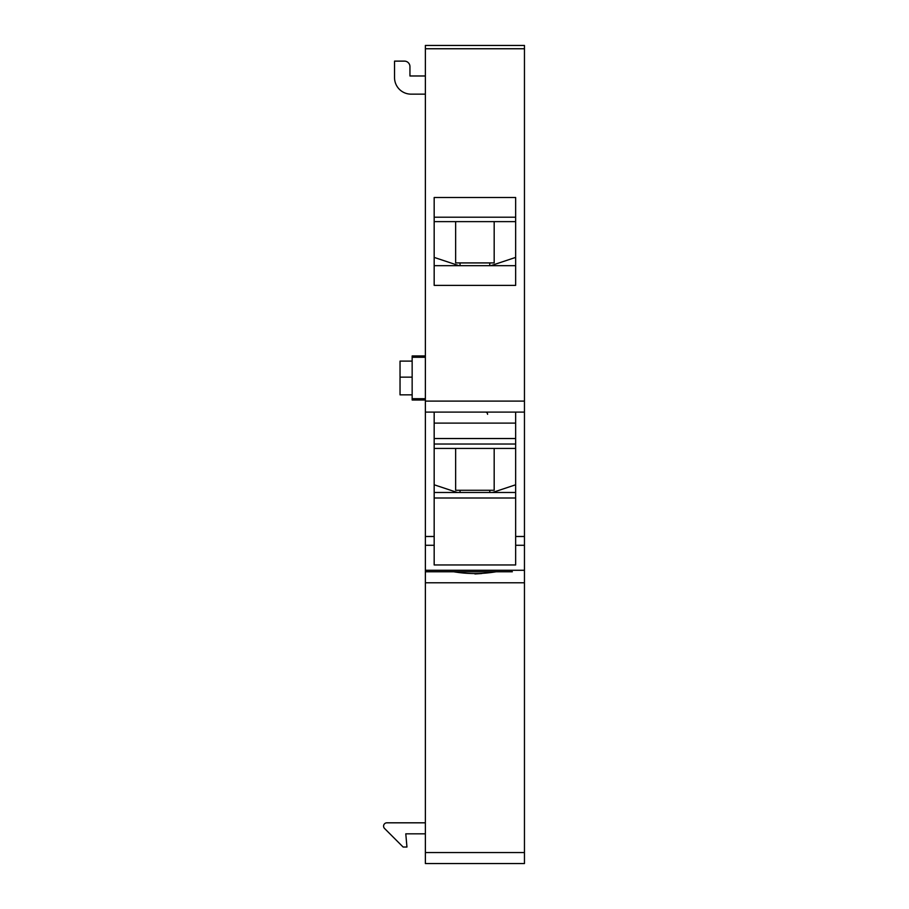 <?xml version="1.0" encoding="UTF-8"?>
<svg xmlns="http://www.w3.org/2000/svg" width="909" height="909" viewBox="0 0 909 909"><rect width="100%" height="100%" fill="white"/><g stroke="black" fill="none" stroke-linecap="round" stroke-linejoin="round"><path stroke-width="1.36" d="M425.367 45.45L425.367 863.55L524.459 863.55L524.459 45.45L425.367 45.45M425.367 822.815L386.87 822.815A3.306 3.306 0 0 0 384.541 828.451L403.119 847.029L406.948 847.029L405.789 833.826L425.367 833.826M459.147 572.216L453.682 571.761C467.828 574.147 481.986 574.147 496.155 571.761L490.667 572.216M481.838 573.511L474.918 573.965M496.155 571.761L453.682 571.761M512.346 571.761L425.367 571.761L512.346 571.761M483.929 412.107L465.897 412.107M434.172 285.369L434.172 197.514L515.653 197.514L515.653 285.369L434.172 285.369M425.367 412.107L524.459 412.107M515.653 412.107L515.653 564.955L434.172 564.955L434.172 412.107M434.172 438.536L515.653 438.536M434.172 444.035L515.653 444.035M434.172 448.444L515.653 448.444M434.172 492.485L515.653 492.485M434.172 497.996L515.653 497.996M515.653 545.275L524.459 545.275M425.367 570.284L524.459 570.284M425.367 545.275L434.172 545.275M434.172 217.217L515.653 217.217M434.172 265.667L515.653 265.667M434.172 221.626L515.653 221.626M425.367 75.981L409.948 75.981L409.948 66.618A5.511 5.511 0 0 0 404.448 61.119L394.54 61.119L394.54 77.64A16.521 16.521 0 0 0 411.05 94.15L425.367 94.15M409.948 75.981L409.948 66.618M412.152 361.112L400.04 361.112L400.04 394.847L412.152 394.847M400.04 377.144L412.152 377.144M425.367 355.953L412.152 355.953M425.367 398.699L412.152 398.699L412.152 399.994L425.367 399.994M425.367 356.226L412.152 356.226L412.152 398.699M425.367 357.26L412.152 357.26M485.372 412.107A2.204 2.204 0 0 1 487.576 414.311A2.204 2.204 0 0 0 485.372 412.107M494.178 448.444L494.178 490.281L455.648 490.281L455.648 448.444M460.045 490.281L460.045 492.485M489.781 490.281L489.781 492.485M515.653 484.781L492.508 492.485M457.318 492.485L434.172 484.781M490.133 490.281L459.693 490.281M494.178 221.626L494.178 262.917L455.648 262.917L455.648 221.626M460.045 262.917L460.045 265.667M489.781 262.917L489.781 265.667M515.653 257.406L490.849 265.667M458.977 265.667L434.172 257.406M490.133 262.917L459.693 262.917M425.367 48.756L524.459 48.756M425.367 401.096L524.459 401.096M434.172 423.117L515.653 423.117M425.367 536.492L434.172 536.492M515.653 536.492L524.459 536.492M425.367 582.771L524.459 582.771M425.367 852.54L524.459 852.54M412.152 399.721L425.367 399.721"/></g></svg>
